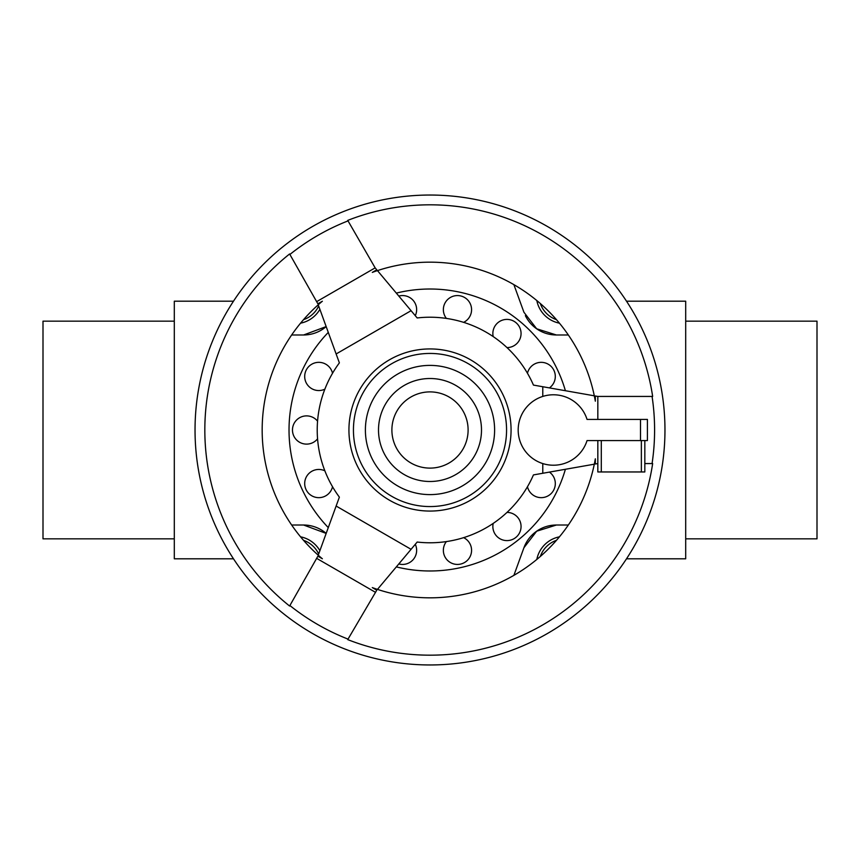 <?xml version="1.0" encoding="UTF-8"?>
<svg xmlns="http://www.w3.org/2000/svg" width="860" height="860" viewBox="0 0 860 860"><rect width="100%" height="100%" fill="white"/><g stroke="black" fill="none" stroke-linecap="round" stroke-linejoin="round"><path stroke-width="1.29" d="M291.658 525.019L303.601 525.019L326.166 533.404A34.55 34.55 0 0 0 303.601 525.019M556.399 525.019A34.55 34.55 0 0 0 523.923 547.755L513.882 575.372L523.923 547.755L536.672 531.211L556.399 525.019L568.342 525.019M565.396 390.709A140.975 140.975 0 0 0 396.32 293.099M328.284 332.39A140.975 140.975 0 0 0 328.284 527.61M527.47 373.262A14.093 14.093 0 0 1 553.904 370.327A14.093 14.093 0 0 1 549.422 387.903M493.199 336.583A14.093 14.093 0 0 1 515.742 322.478A14.093 14.093 0 0 1 507.013 347.601M594.314 395.815L533.447 385.087A112.778 112.778 0 0 0 417.175 317.953A112.778 112.778 0 0 1 446.404 318.415A14.093 14.093 0 0 1 460.605 295.926A14.093 14.093 0 0 1 463.626 322.349M398.814 296.066A14.093 14.093 0 0 1 415.283 315.695M324.865 389.171A14.093 14.093 0 0 1 306.096 370.327A14.093 14.093 0 0 1 332.53 373.262A112.778 112.778 0 0 1 339.377 362.866A112.778 112.778 0 0 0 339.377 497.134A112.778 112.778 0 0 1 332.53 486.738A14.093 14.093 0 0 1 306.096 489.673A14.093 14.093 0 0 1 324.865 470.829M317.566 438.837A14.093 14.093 0 0 1 292.475 430A14.093 14.093 0 0 1 317.566 421.163M415.283 544.305A14.093 14.093 0 0 1 398.814 563.934M463.626 537.65A14.093 14.093 0 0 1 460.605 564.074A14.093 14.093 0 0 1 446.404 541.585A112.778 112.778 0 0 1 417.175 542.047A112.778 112.778 0 0 0 533.447 474.913L594.314 464.185M507.013 512.399A14.093 14.093 0 0 1 515.742 537.521A14.093 14.093 0 0 1 493.199 523.417M549.422 472.097A14.093 14.093 0 0 1 539.65 497.564A14.093 14.093 0 0 1 527.47 486.738M318.673 554.001A26.112 26.112 0 0 0 303.526 540.327M319.888 550.669A28.713 28.713 0 0 0 300.559 536.823M556.474 540.327A26.112 26.112 0 0 0 540.327 556.474M559.441 536.823A28.713 28.713 0 0 0 536.823 559.441M233.49 301.193L174.3 301.193L174.3 558.807L233.49 558.807M685.699 321.156L817 321.156L817 538.844L685.699 538.844M174.3 538.844L43 538.844L43 321.156L174.3 321.156M626.51 558.807L685.699 558.807L685.699 301.193L626.51 301.193M652.073 396.438L652.654 396.438A225.169 225.169 0 0 0 347.741 220.386L348.031 220.891A224.6 224.6 0 0 0 289.895 254.463L317.877 303.817L322.371 301.226A167.829 167.829 0 0 0 322.371 558.774L317.877 556.183L289.895 605.537A224.6 224.6 0 0 0 348.031 639.109L347.741 639.614A225.169 225.169 0 0 0 652.654 463.562L652.073 463.562A224.6 224.6 0 0 0 652.073 396.438L597.829 396.438L597.829 419.422M289.895 254.463L289.605 253.958A225.169 225.169 0 0 0 289.605 606.042L289.895 605.537M195.037 430A234.963 234.963 0 0 0 430 664.963A234.963 234.963 0 0 0 664.963 430A234.963 234.963 0 0 0 430 195.037A234.963 234.963 0 0 0 195.037 430M518.182 430A35.249 35.249 0 0 0 587.047 440.578L647.408 440.578L647.408 419.422L587.047 419.422A35.249 35.249 0 0 0 518.182 430M494.608 430A64.608 64.608 0 0 0 430 365.392A64.608 64.608 0 0 0 365.392 430A64.608 64.608 0 0 0 430 494.608A64.608 64.608 0 0 0 494.608 430M511.066 430A81.066 81.066 0 0 1 430 511.066A81.066 81.066 0 0 1 348.934 430A81.066 81.066 0 0 1 430 348.934A81.066 81.066 0 0 1 511.066 430A81.066 81.066 0 0 0 430 348.934A81.066 81.066 0 0 0 348.934 430M644.828 440.578L644.828 471.957L597.829 471.957L597.829 440.578M644.828 463.562L652.073 463.562M542.778 386.731L542.778 396.395M417.175 317.953L377.454 270.61M318.232 304.795L336.131 353.965L411.08 310.686M336.131 353.965L339.377 362.866M339.377 497.134L318.232 555.205M377.454 589.39L411.08 549.314L336.131 506.035M411.08 549.314L417.175 542.047M542.778 463.604L542.778 473.269M317.017 301.441L375.154 267.868L376.777 269.814L372.294 272.405A167.829 167.829 0 0 1 595.335 401.179L595.335 395.998L597.829 396.438M375.154 267.868L348.031 220.891M348.031 639.109L376.777 590.186L372.294 587.595A167.829 167.829 0 0 0 595.335 458.821L595.335 464.002L597.829 463.562M375.154 592.132L317.017 558.559M536.823 300.559A28.713 28.713 0 0 0 559.441 323.177M540.327 303.526A26.112 26.112 0 0 0 556.474 319.673M300.559 323.177A28.713 28.713 0 0 0 319.888 309.331M303.526 319.673A26.112 26.112 0 0 0 318.673 305.999M396.32 566.901A140.975 140.975 0 0 0 565.396 469.291M568.342 334.981L556.399 334.981L536.672 328.789L523.923 312.244L513.882 284.628L523.923 312.244M525.374 315.652A34.55 34.55 0 0 0 556.399 334.981M303.601 334.981A34.55 34.55 0 0 0 326.166 326.596L303.601 334.981L291.658 334.981M481.492 430A51.492 51.492 0 0 0 430 378.507A51.492 51.492 0 0 0 378.507 430A51.492 51.492 0 0 0 430 481.492A51.492 51.492 0 0 0 481.492 430M468.109 430A38.109 38.109 0 0 0 430 391.891A38.109 38.109 0 0 0 391.891 430A38.109 38.109 0 0 0 430 468.109A38.109 38.109 0 0 0 468.109 430M353.438 430A76.561 76.561 0 0 0 430 506.562A76.561 76.561 0 0 0 506.562 430A76.561 76.561 0 0 0 430 353.438A76.561 76.561 0 0 0 353.438 430M640.496 440.578L640.496 419.422M641.366 440.578L641.366 471.957M601.291 440.578L601.291 471.957"/></g></svg>
